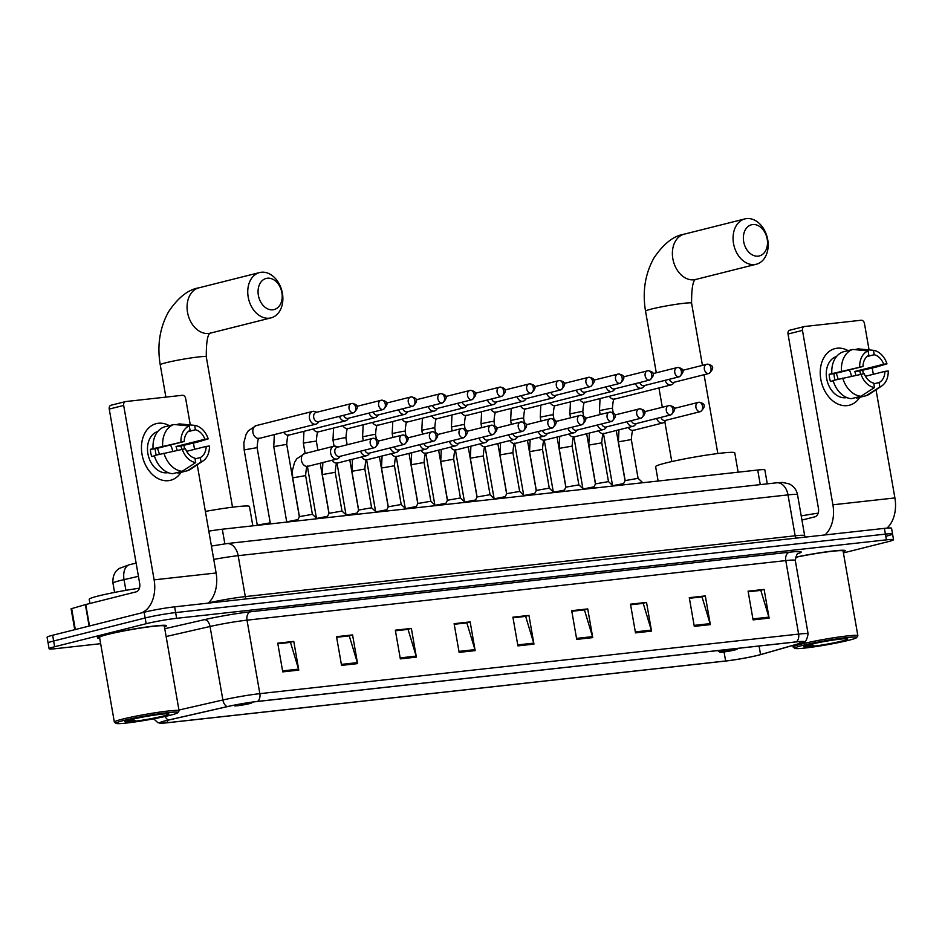 <?xml version="1.0" encoding="UTF-8"?>
<svg xmlns="http://www.w3.org/2000/svg" width="942" height="942" viewBox="0 0 942 942"><rect width="100%" height="100%" fill="white"/><g stroke="black" fill="none" stroke-linecap="round" stroke-linejoin="round"><path stroke-width="1.41" d="M208.818 531.17A21.913 1.495 -9.9 0 1 222.3 529.216L757.709 470.023A21.913 1.495 -9.9 0 1 764.845 469.893L767.283 483.847M886.999 535.974A21.913 1.495 170.1 0 0 892.545 533.973L891.544 528.238A21.913 1.495 170.1 0 0 884.408 528.368L174.623 606.836A21.913 1.495 170.1 0 0 144.15 612.241L52.646 635.249A21.913 1.495 170.1 0 0 47.1 637.251L48.101 642.986A21.913 1.495 170.1 0 1 53.647 640.996A21.913 1.495 170.1 0 0 48.101 642.986L49.102 648.732A21.913 1.495 170.1 0 0 56.237 648.602L100.664 643.68M892.545 533.973A21.913 1.495 170.1 0 0 885.409 534.114L175.636 612.583A21.913 1.495 170.1 0 0 145.15 617.987L53.647 640.996L145.15 617.987A21.913 1.495 170.1 0 1 175.636 612.583L885.409 534.114A21.913 1.495 170.1 0 1 892.545 533.973L893.546 539.719A21.913 1.495 170.1 0 0 886.41 539.848L176.637 618.317A21.913 1.495 170.1 0 0 146.151 623.722L54.648 646.742A21.913 1.495 170.1 0 0 49.102 648.732M843.231 551.871A35.054 2.379 170.1 0 0 845.245 550.681A35.054 2.379 170.1 0 0 795.484 557.181A35.054 2.379 170.1 0 1 845.245 550.681A35.054 2.379 170.1 0 1 843.231 551.871M164.45 626.913A35.054 2.379 170.1 0 0 166.463 625.723A35.054 2.379 170.1 0 0 144.126 627.36A35.054 2.379 170.1 0 0 106.281 634.578A35.054 2.379 170.1 0 0 97.403 637.769A35.054 2.379 170.1 0 0 99.711 638.217A35.054 2.379 170.1 0 1 97.403 637.769A35.054 2.379 170.1 0 1 106.281 634.578A35.054 2.379 170.1 0 1 144.126 627.36A35.054 2.379 170.1 0 1 166.463 625.723A35.054 2.379 170.1 0 1 164.45 626.913M758.145 655.232A23.373 1.59 -9.9 0 1 725.634 660.99L167.641 722.679A23.373 1.59 -9.9 0 1 160.034 722.82A23.373 1.59 -9.9 0 1 168.889 719.994L227.623 706.582A23.373 1.59 -9.9 0 1 257.201 701.519L795.966 641.949A23.373 1.59 -9.9 0 1 803.573 641.808A23.373 1.59 -9.9 0 1 800.076 643.292L760.559 654.584A23.373 1.59 -9.9 0 1 758.145 655.232M758.569 655.185A23.95 1.625 170.1 0 0 761.054 654.513L800.559 643.233A23.95 1.625 170.1 0 0 803.561 642.197A23.95 1.625 170.1 0 0 796.343 641.855L257.578 701.413A23.95 1.625 170.1 0 0 227.269 706.606L168.536 720.029A23.95 1.625 170.1 0 0 160.175 723.185A23.95 1.625 170.1 0 0 167.252 722.773L725.246 661.084A23.95 1.625 170.1 0 0 758.569 655.185M843.42 552.919L888 541.709A21.913 1.495 170.1 0 0 893.546 539.719M400.338 658.882L395.322 630.174L411.36 628.408L416.364 657.116L400.338 658.882M341.546 665.382L336.529 636.674L352.567 634.908L357.571 663.615L341.546 665.382M282.753 671.882L277.737 643.174L293.774 641.408L298.779 670.115L282.753 671.882M576.716 639.383L571.7 610.675L587.737 608.909L592.742 637.616L576.716 639.383M635.497 632.883L630.492 604.175L646.53 602.409L651.534 631.116L635.497 632.883M694.289 626.383L689.285 597.675L705.322 595.909L710.327 624.617L694.289 626.383M753.082 619.883L748.078 591.176L764.115 589.409L769.119 618.117L753.082 619.883M459.131 652.382L454.115 623.675L470.152 621.908L475.157 650.616L459.131 652.382M517.923 645.882L512.907 617.175L528.945 615.409L533.949 644.116L517.923 645.882M395.416 630.704L407.521 629.444M336.624 637.204L348.728 635.944M277.831 643.704L289.936 642.444M571.794 611.205L583.899 609.945M630.587 604.705L642.691 603.445M689.379 598.205L701.484 596.945M748.172 591.706L760.265 590.446M454.209 624.205L466.314 622.945M513.001 617.705L525.106 616.445M528.945 615.409L525.094 616.374M513.013 617.775L525.648 616.386L533.725 643.127A5.84 3.956 83.7 0 1 533.949 644.116M470.152 621.908L466.302 622.874M454.221 624.275L466.855 622.886L474.933 649.627A5.84 3.956 83.7 0 1 475.157 650.616M764.115 589.409L760.253 590.375M748.183 591.776L760.818 590.387L768.884 617.128A5.84 3.956 83.7 0 1 769.119 618.117M705.322 595.909L701.46 596.875M689.391 598.276L702.026 596.887L710.091 623.628A5.84 3.956 83.7 0 1 710.327 624.617M646.53 602.409L642.668 603.375M630.598 604.776L643.233 603.386L651.299 630.127A5.84 3.956 83.7 0 1 651.534 631.116M587.737 608.909L583.887 609.874M571.806 611.276L584.44 609.886L592.506 636.627A5.84 3.956 83.7 0 1 592.742 637.616M293.774 641.408L289.924 642.373M277.843 643.775L290.477 642.385L298.555 669.126A5.84 3.956 83.7 0 1 298.779 670.115M352.567 634.908L348.717 635.874M336.635 637.275L349.27 635.885L357.348 662.626A5.84 3.956 83.7 0 1 357.571 663.615M411.36 628.408L407.509 629.374M395.428 630.775L408.063 629.386L416.14 656.127A5.84 3.956 83.7 0 1 416.364 657.116M837.167 348.21A29.214 21.419 -104.1 0 1 848.083 350.624A29.214 21.419 -104.1 0 0 837.167 348.21A29.214 21.419 -104.1 0 0 820.8 379.285A29.214 21.419 -104.1 0 0 847.188 405.625A29.214 21.419 -104.1 0 1 821.083 380.721A29.214 21.419 -104.1 0 1 835.059 348.587A29.214 21.419 -104.1 0 1 837.167 348.21M862.542 370.206A29.214 21.419 -104.1 0 1 863.414 373.75A29.214 21.419 -104.1 0 0 862.542 370.206M859.822 397.3A29.214 21.419 -104.1 0 1 847.188 405.625A29.214 21.419 -104.1 0 0 849.307 405.248A29.214 21.419 -104.1 0 0 859.822 397.3M886.928 528.121A29.214 19.758 -96.3 0 0 894.9 497.941L876.025 389.764M824.957 534.938A29.214 19.758 -96.3 0 0 832.905 504.794L802.466 330.395L788.018 334.033L818.457 508.433A7.301 4.946 83.7 0 1 814.889 516.817L801.948 520.078M873.316 374.292L872.233 368.075M869.066 349.894L864.462 323.542A3.65 2.673 75.9 0 0 861.165 320.245L804.503 326.509A3.65 2.673 75.9 0 0 804.244 326.556A3.65 2.673 75.9 0 0 802.466 330.395M788.018 334.033A3.65 2.673 -104.1 0 1 789.796 330.195A3.65 2.673 -104.1 0 1 790.055 330.147M836.084 373.244A18.251 13.388 -104.1 0 1 838.097 379.237M867.029 356.535L874.211 354.734A14.601 10.703 -104.1 0 1 883.69 364.201L854.794 371.466A14.601 10.703 75.9 0 1 855.783 375.175M865.451 376.27L884.938 371.372A14.601 10.703 -104.1 0 1 879.063 382.534L873.846 383.841M849.248 369.935A14.601 10.703 -104.1 0 1 851.427 376.141M846.858 397.571A21.183 15.531 -104.1 0 1 845.81 397.736A21.183 15.531 -104.1 0 1 826.958 380.015A21.183 15.531 -104.1 0 1 836.531 356.512M835.024 380.015A14.601 10.703 75.9 0 1 834.094 373.75L862.99 366.485L829.172 374.292A21.183 15.531 -104.1 0 0 830.432 381.475L833.164 380.78M856.514 397.383L856.643 398.101L866.275 395.675L879.828 386.95L879.063 382.534M851.297 398.69A24.103 17.674 -104.1 0 1 833.081 380.497L864.238 373.656A14.601 10.703 -104.1 0 0 873.717 383.123L874.494 387.539L860.929 396.264L851.297 398.69M831.821 373.326A24.103 17.674 -104.1 0 1 843.125 351.872L852.757 349.447L868.1 350.907L868.865 355.322A14.601 10.703 -104.1 0 0 862.99 366.485M884.938 371.372L888.224 371.007A18.981 13.918 -104.1 0 1 881.842 385.89L869.513 394.097A24.103 17.674 -104.1 0 1 866.275 395.675M860.929 396.264A24.103 17.674 -104.1 0 1 842.713 378.072M841.453 370.901A24.103 17.674 -104.1 0 1 852.757 349.447M881.842 385.89A18.981 13.918 -104.1 0 1 879.828 386.95M874.494 387.539A18.981 13.918 -104.1 0 1 860.953 374.021M859.705 366.85A18.981 13.918 -104.1 0 1 868.1 350.907M860.505 374.127A21.183 15.531 -104.1 0 0 859.716 370.913L876.319 367.05L886.975 363.836L883.69 364.201M874.211 354.734L873.446 350.318L858.103 348.858L854.936 349.647M859.045 348.94L858.103 348.858A24.103 17.674 -104.1 0 1 858.138 348.858A24.103 17.674 -104.1 0 1 858.174 348.858L858.857 348.929M873.446 350.318A18.981 13.918 -104.1 0 1 886.975 363.836M859.716 370.913L854.794 371.466M834.094 373.75L829.172 374.292M802.772 645.364A31.404 2.131 170.1 0 0 794.918 648.355A31.404 2.131 170.1 0 0 815.819 646.601A31.404 2.131 170.1 0 0 848.73 640.289A31.404 2.131 170.1 0 0 856.631 637.581A31.404 2.131 170.1 0 0 837.65 638.758A31.404 2.131 170.1 0 0 802.772 645.364M856.631 637.581L857.821 635.909A32.864 2.237 170.1 0 0 857.868 635.744A32.864 2.237 170.1 0 0 836.932 637.287A32.864 2.237 170.1 0 0 801.442 644.057A32.864 2.237 170.1 0 0 793.129 647.048A32.864 2.237 170.1 0 0 793.223 647.178L794.918 648.355M842.101 641.019A22.349 1.519 170.1 0 0 847.694 638.9A22.349 1.519 170.1 0 0 832.822 640.136A22.349 1.519 170.1 0 0 809.39 644.634A22.349 1.519 170.1 0 0 803.773 646.565A22.349 1.519 170.1 0 0 817.279 645.717A22.349 1.519 170.1 0 0 842.101 641.019M804.786 645.918L813.77 645.305L809.72 644.552M818.186 513.154A36.514 2.485 170.1 0 0 801.218 515.91M857.868 635.744L843.09 551.058A32.864 2.237 170.1 0 0 795.437 557.358M813.77 645.305L807.058 645.258M752.682 224.561A16.061 11.775 75.9 0 0 743.674 241.658A16.061 11.775 75.9 0 0 758.192 256.142A16.061 11.775 75.9 0 0 767.188 239.056A16.061 11.775 75.9 0 0 752.682 224.561M754.624 264.537A23.373 17.133 -104.1 0 1 733.736 244.602A23.373 17.133 -104.1 0 1 744.922 218.909A23.373 17.133 -104.1 0 1 746.606 218.603A23.373 17.133 -104.1 0 1 767.494 238.526A23.373 17.133 -104.1 0 1 756.32 264.231A23.373 17.133 -104.1 0 1 754.624 264.537M722.09 651.358A8.761 0.601 170.1 0 0 719.9 652.194A8.761 0.601 170.1 0 0 725.74 651.711A8.761 0.601 170.1 0 0 734.925 649.945A8.761 0.601 170.1 0 0 737.127 649.191A8.761 0.601 170.1 0 0 731.828 649.521A8.761 0.601 170.1 0 0 722.09 651.358M738.128 472.189L734.76 452.831A40.165 2.732 170.1 0 0 709.161 454.715A40.165 2.732 170.1 0 0 665.794 462.993A40.165 2.732 170.1 0 0 655.62 466.643L658.128 481.032M267.375 278.22A16.061 11.775 75.9 0 0 258.367 295.305A16.061 11.775 75.9 0 0 272.886 309.8A16.061 11.775 75.9 0 0 281.894 292.703A16.061 11.775 75.9 0 0 267.375 278.22M269.318 318.184A23.373 17.133 -104.1 0 1 248.429 298.261A23.373 17.133 -104.1 0 1 259.615 272.556A23.373 17.133 -104.1 0 1 261.311 272.25A23.373 17.133 -104.1 0 1 282.2 292.185A23.373 17.133 -104.1 0 1 271.013 317.878A23.373 17.133 -104.1 0 1 269.318 318.184M236.795 705.016A8.761 0.601 170.1 0 0 234.605 705.852A8.761 0.601 170.1 0 0 240.434 705.358A8.761 0.601 170.1 0 0 249.618 703.592A8.761 0.601 170.1 0 0 251.82 702.838A8.761 0.601 170.1 0 0 246.521 703.168A8.761 0.601 170.1 0 0 236.795 705.016M252.833 525.836L249.453 506.49A40.165 2.732 170.1 0 0 205.368 511.424M623.604 483.599L612.83 485.672M665.134 380.344A6.57 4.816 75.9 0 0 670.739 384.96A6.57 4.816 75.9 0 0 671.21 384.866A6.57 4.816 75.9 0 0 673.141 383.665L674.46 382.169M669.326 379.285A4.745 3.485 75.9 0 0 673.318 382.44A4.745 3.485 75.9 0 0 673.66 382.37A4.745 3.485 75.9 0 0 673.989 382.264M594.002 486.873L583.228 488.945M635.52 383.618A6.57 4.816 75.9 0 0 641.125 388.234A6.57 4.816 75.9 0 0 641.608 388.139A6.57 4.816 75.9 0 0 643.527 386.938L644.846 385.443M639.724 382.558A4.745 3.485 75.9 0 0 643.704 385.714A4.745 3.485 75.9 0 0 644.045 385.643A4.745 3.485 75.9 0 0 644.375 385.537M564.388 490.146L553.613 492.219M605.918 386.891A6.57 4.816 75.9 0 0 611.523 391.507A6.57 4.816 75.9 0 0 611.994 391.413A6.57 4.816 75.9 0 0 613.925 390.212L615.232 388.716M610.11 385.831A4.745 3.485 75.9 0 0 614.09 388.987A4.745 3.485 75.9 0 0 614.431 388.916A4.745 3.485 75.9 0 0 614.773 388.81M534.773 493.42L523.999 495.492M576.304 390.165A6.57 4.816 75.9 0 0 581.909 394.78A6.57 4.816 75.9 0 0 582.38 394.686A6.57 4.816 75.9 0 0 584.311 393.485L585.63 391.99M580.508 389.105A4.745 3.485 75.9 0 0 584.487 392.261A4.745 3.485 75.9 0 0 584.829 392.19A4.745 3.485 75.9 0 0 585.159 392.084M505.171 496.693L494.397 498.765M546.69 393.438A6.57 4.816 75.9 0 0 552.295 398.054A6.57 4.816 75.9 0 0 552.777 397.96A6.57 4.816 75.9 0 0 554.697 396.759L556.015 395.263M550.893 392.378A4.745 3.485 75.9 0 0 554.873 395.534A4.745 3.485 75.9 0 0 555.215 395.463A4.745 3.485 75.9 0 0 555.544 395.357M475.557 499.966L464.783 502.039M517.087 396.712A6.57 4.816 75.9 0 0 522.692 401.327A6.57 4.816 75.9 0 0 523.163 401.233A6.57 4.816 75.9 0 0 525.094 400.032L526.413 398.537M521.279 395.652A4.745 3.485 75.9 0 0 525.259 398.807A4.745 3.485 75.9 0 0 525.612 398.737A4.745 3.485 75.9 0 0 525.942 398.631M445.943 503.24L435.169 505.312M487.473 399.985A6.57 4.816 75.9 0 0 493.078 404.601A6.57 4.816 75.9 0 0 493.549 404.507A6.57 4.816 75.9 0 0 495.48 403.306L496.799 401.81M491.677 398.925A4.745 3.485 75.9 0 0 495.657 402.081A4.745 3.485 75.9 0 0 495.998 402.01A4.745 3.485 75.9 0 0 496.328 401.904M416.34 506.513L405.566 508.586M457.859 403.258A6.57 4.816 75.9 0 0 463.464 407.874A6.57 4.816 75.9 0 0 463.947 407.78A6.57 4.816 75.9 0 0 465.866 406.579L467.185 405.084M462.063 402.199A4.745 3.485 75.9 0 0 466.043 405.354A4.745 3.485 75.9 0 0 466.384 405.284A4.745 3.485 75.9 0 0 466.714 405.178M386.726 509.787L375.952 511.859M428.257 406.532A6.57 4.816 75.9 0 0 433.862 411.148A6.57 4.816 75.9 0 0 434.333 411.053A6.57 4.816 75.9 0 0 436.264 409.852L437.583 408.357M432.449 405.472A4.745 3.485 75.9 0 0 436.429 408.628A4.745 3.485 75.9 0 0 436.782 408.557A4.745 3.485 75.9 0 0 437.112 408.451M357.112 513.06L346.338 515.133M398.643 409.805A6.57 4.816 75.9 0 0 404.248 414.421A6.57 4.816 75.9 0 0 404.719 414.327A6.57 4.816 75.9 0 0 406.65 413.126L407.968 411.63M402.846 408.746A4.745 3.485 75.9 0 0 406.826 411.901A4.745 3.485 75.9 0 0 407.168 411.831A4.745 3.485 75.9 0 0 407.497 411.725M327.51 516.334L316.736 518.406M369.04 413.079A6.57 4.816 75.9 0 0 374.633 417.695A6.57 4.816 75.9 0 0 375.116 417.6A6.57 4.816 75.9 0 0 377.047 416.399L378.354 414.904M373.232 412.019A4.745 3.485 75.9 0 0 377.212 415.175A4.745 3.485 75.9 0 0 377.554 415.104A4.745 3.485 75.9 0 0 377.895 414.998M297.896 519.607L286.886 521.844M339.426 416.352A6.57 4.816 75.9 0 0 345.031 420.968A6.57 4.816 75.9 0 0 345.502 420.874A6.57 4.816 75.9 0 0 347.433 419.673L348.752 418.177M343.618 415.292A4.745 3.485 75.9 0 0 347.61 418.448A4.745 3.485 75.9 0 0 347.951 418.378A4.745 3.485 75.9 0 0 348.281 418.272M257.107 447.638L270.224 522.845L257.284 525.118L244.155 449.899L257.107 447.638C257.661 440.338 258.414 437.241 259.356 438.371L315.9 424.147A6.57 4.816 75.9 0 0 317.819 422.946L319.138 421.451M316.818 412.243L314.958 411.56A6.57 4.816 75.9 0 0 313.168 411.324A6.57 4.816 75.9 0 0 312.685 411.407A6.57 4.816 75.9 0 0 309.482 418.307A6.57 4.816 75.9 0 0 315.417 424.241A6.57 4.816 75.9 0 0 315.9 424.147M316.371 412.384A4.745 3.485 75.9 0 0 316.017 412.455A4.745 3.485 75.9 0 0 313.71 417.436A4.745 3.485 75.9 0 0 317.996 421.722A4.745 3.485 75.9 0 0 318.337 421.651A4.745 3.485 75.9 0 0 318.667 421.545M638.099 478.336L625.147 480.597L618.388 441.833L631.328 439.584C631.894 432.272 632.635 429.187 633.589 430.306L662.768 422.97A6.57 4.816 75.9 0 0 664.699 421.757L666.018 420.273M656.692 418.436A6.57 4.816 75.9 0 0 662.768 422.97M660.895 417.388A4.745 3.485 75.9 0 0 664.875 420.532A4.745 3.485 75.9 0 0 665.217 420.473A4.745 3.485 75.9 0 0 665.547 420.368M593.319 488.203L595.544 483.847L588.774 445.107L601.726 442.858L608.485 481.597L595.532 483.87M627.078 421.71A6.57 4.816 75.9 0 0 633.165 426.243A6.57 4.816 75.9 0 0 635.085 425.03L636.403 423.547M631.281 420.662A4.745 3.485 75.9 0 0 635.261 423.806A4.745 3.485 75.9 0 0 635.603 423.747A4.745 3.485 75.9 0 0 635.932 423.641M572.112 446.131L578.871 484.871L565.93 487.144L559.159 448.38L572.112 446.131C572.665 438.819 573.419 435.734 574.373 436.853L603.551 429.517A6.57 4.816 75.9 0 0 605.482 428.304L606.801 426.82M597.475 424.983A6.57 4.816 75.9 0 0 603.551 429.517M601.667 423.935A4.745 3.485 75.9 0 0 605.647 427.079A4.745 3.485 75.9 0 0 606 427.02A4.745 3.485 75.9 0 0 606.33 426.914M542.498 449.405L549.268 488.144L536.316 490.417L529.557 451.654L542.498 449.405C543.063 442.092 543.817 439.007 544.759 440.126L573.937 432.79A6.57 4.816 75.9 0 0 575.868 431.577L577.187 430.094M567.861 428.257A6.57 4.816 75.9 0 0 573.937 432.79M572.065 427.209A4.745 3.485 75.9 0 0 576.045 430.353A4.745 3.485 75.9 0 0 576.386 430.294A4.745 3.485 75.9 0 0 576.716 430.188M506.702 493.679L499.943 454.927L512.895 452.678L519.654 491.418L506.714 493.667L504.488 498.024M538.247 431.53A6.57 4.816 75.9 0 0 544.335 436.064A6.57 4.816 75.9 0 0 546.266 434.851L547.573 433.367M542.451 430.482A4.745 3.485 75.9 0 0 546.431 433.626A4.745 3.485 75.9 0 0 546.772 433.567A4.745 3.485 75.9 0 0 547.102 433.461M490.052 494.703L477.099 496.964L470.329 458.201L483.281 455.952C483.835 448.639 484.588 445.554 485.542 446.673L514.721 439.337A6.57 4.816 75.9 0 0 516.652 438.124L517.97 436.641M508.645 434.804A6.57 4.816 75.9 0 0 514.721 439.337M512.837 433.756A4.745 3.485 75.9 0 0 516.817 436.9A4.745 3.485 75.9 0 0 517.17 436.841A4.745 3.485 75.9 0 0 517.499 436.735M445.272 504.571L447.497 500.214L440.726 461.474L453.667 459.225L460.438 497.965L447.485 500.237M479.031 438.077A6.57 4.816 75.9 0 0 485.106 442.61A6.57 4.816 75.9 0 0 487.038 441.398L488.356 439.914M483.234 437.029A4.745 3.485 75.9 0 0 487.214 440.173A4.745 3.485 75.9 0 0 487.556 440.114A4.745 3.485 75.9 0 0 487.885 440.008M424.065 462.498L430.824 501.238L417.883 503.511L411.112 464.747L424.065 462.498C424.618 455.186 425.372 452.101 426.314 453.22L455.504 445.884A6.57 4.816 75.9 0 0 457.435 444.671L458.742 443.187M449.428 441.351A6.57 4.816 75.9 0 0 455.504 445.884M453.62 440.303A4.745 3.485 75.9 0 0 457.6 443.447A4.745 3.485 75.9 0 0 457.942 443.388A4.745 3.485 75.9 0 0 458.283 443.282M394.451 465.772L401.21 504.512L388.269 506.784L381.51 468.021L394.451 465.772C395.016 458.46 395.758 455.375 396.712 456.493L425.89 449.157A6.57 4.816 75.9 0 0 427.821 447.945L429.14 446.461M419.814 444.624A6.57 4.816 75.9 0 0 425.89 449.157M424.006 443.576A4.745 3.485 75.9 0 0 427.998 446.72A4.745 3.485 75.9 0 0 428.339 446.661A4.745 3.485 75.9 0 0 428.669 446.555M364.848 469.045L371.607 507.785L358.655 510.058L351.896 471.294L364.848 469.045C365.402 461.733 366.155 458.648 367.097 459.767L396.288 452.431A6.57 4.816 75.9 0 0 398.207 451.218L399.526 449.734M390.2 447.897A6.57 4.816 75.9 0 0 396.288 452.431M394.404 446.849A4.745 3.485 75.9 0 0 398.384 449.993A4.745 3.485 75.9 0 0 398.725 449.935A4.745 3.485 75.9 0 0 399.055 449.829M341.993 511.07L329.052 513.331L322.282 474.568L335.234 472.319C335.788 465.007 336.541 461.921 337.483 463.04L366.673 455.704A6.57 4.816 75.9 0 0 368.605 454.491L369.912 453.008M360.598 451.171A6.57 4.816 75.9 0 0 366.673 455.704M364.79 450.123A4.745 3.485 75.9 0 0 368.769 453.267A4.745 3.485 75.9 0 0 369.111 453.208A4.745 3.485 75.9 0 0 369.452 453.102M297.213 520.938L299.438 516.581L292.679 477.853L305.62 475.592L312.391 514.332L299.438 516.605M337.99 447.073L336.129 446.378A6.57 4.816 75.9 0 0 333.857 446.225A6.57 4.816 75.9 0 0 330.654 453.137A6.57 4.816 75.9 0 0 337.059 458.978A6.57 4.816 75.9 0 0 338.99 457.765L340.309 456.281M337.53 447.214A4.745 3.485 75.9 0 0 337.189 447.273A4.745 3.485 75.9 0 0 334.869 452.254A4.745 3.485 75.9 0 0 339.167 456.54A4.745 3.485 75.9 0 0 339.509 456.481A4.745 3.485 75.9 0 0 339.838 456.375M158.386 423.252A29.214 21.419 -104.1 0 1 169.301 425.666A29.214 21.419 -104.1 0 0 158.386 423.252A29.214 21.419 -104.1 0 0 142.018 454.327A29.214 21.419 -104.1 0 0 168.406 480.667A29.214 21.419 -104.1 0 1 142.301 455.763A29.214 21.419 -104.1 0 1 156.278 423.641A29.214 21.419 -104.1 0 1 158.386 423.252M183.761 445.248A29.214 21.419 -104.1 0 1 184.632 448.792A29.214 21.419 -104.1 0 0 183.761 445.248M181.041 472.342A29.214 21.419 -104.1 0 1 168.406 480.667A29.214 21.419 -104.1 0 0 170.526 480.29L170.526 480.29A29.214 21.419 -104.1 0 0 181.041 472.342M208.182 603.127A29.214 19.758 -96.3 0 0 216.118 572.983L197.243 464.806M141.218 612.983A29.214 19.758 -96.3 0 0 154.123 579.848L123.685 405.437L109.237 409.075L139.675 583.475A7.301 4.946 83.7 0 1 136.107 591.859L85.757 604.529L89.502 625.983M194.535 449.334L193.451 443.117M190.284 424.936L185.68 398.584A3.65 2.673 75.9 0 0 182.383 395.287L125.722 401.551A3.65 2.673 75.9 0 0 125.463 401.598A3.65 2.673 75.9 0 0 123.685 405.437M109.237 409.075A3.65 2.673 -104.1 0 1 111.015 405.237A3.65 2.673 -104.1 0 1 111.274 405.19M74.748 629.692L71.097 608.779L85.757 604.529M157.302 448.286A18.251 13.388 -104.1 0 1 159.316 454.279M188.247 431.577L195.43 429.776A14.601 10.703 -104.1 0 1 204.909 439.243L176.013 446.508A14.601 10.703 75.9 0 1 177.002 450.217M186.669 451.312L206.157 446.414A14.601 10.703 -104.1 0 1 200.281 457.577L195.065 458.884M170.467 444.977A14.601 10.703 -104.1 0 1 172.645 451.183M168.076 472.613A21.183 15.531 -104.1 0 1 167.028 472.778A21.183 15.531 -104.1 0 1 148.177 455.057A21.183 15.531 -104.1 0 1 157.75 431.554M156.242 455.057A14.601 10.703 75.9 0 1 155.312 448.792L184.208 441.527L150.39 449.334A21.183 15.531 -104.1 0 0 151.65 456.517L154.382 455.822M177.732 472.425L177.861 473.143L187.493 470.717L201.046 461.992L200.281 457.577M172.516 473.732A24.103 17.674 -104.1 0 1 154.3 455.539L185.456 448.698A14.601 10.703 -104.1 0 0 194.935 458.165L195.7 462.581L182.147 471.306L172.516 473.732M153.04 448.368A24.103 17.674 -104.1 0 1 164.344 426.914L173.976 424.489L189.318 425.949L190.084 430.364A14.601 10.703 -104.1 0 0 184.208 441.527M206.157 446.414L209.442 446.049A18.981 13.918 -104.1 0 1 203.06 460.932L190.731 469.14A24.103 17.674 -104.1 0 1 187.493 470.717M182.147 471.306A24.103 17.674 -104.1 0 1 163.932 453.126M162.672 445.943A24.103 17.674 -104.1 0 1 173.976 424.489M203.06 460.932A18.981 13.918 -104.1 0 1 201.046 461.992M195.7 462.581A18.981 13.918 -104.1 0 1 182.171 449.063M180.923 441.892A18.981 13.918 -104.1 0 1 189.318 425.949M181.724 449.169A21.183 15.531 -104.1 0 0 180.923 445.955L197.537 442.092L208.194 438.878L204.909 439.243M195.43 429.776L194.653 425.36L179.321 423.9A24.103 17.674 -104.1 0 1 179.357 423.9L176.154 424.689M180.263 423.982L179.321 423.9A24.103 17.674 -104.1 0 1 179.392 423.9M194.653 425.36A18.981 13.918 -104.1 0 1 208.194 438.878M180.923 445.955L176.013 446.508M155.312 448.792L150.39 449.334M123.979 720.406A31.404 2.131 170.1 0 0 116.125 723.397A31.404 2.131 170.1 0 0 137.037 721.643A31.404 2.131 170.1 0 0 169.949 715.331A31.404 2.131 170.1 0 0 177.85 712.623A31.404 2.131 170.1 0 0 158.868 713.801A31.404 2.131 170.1 0 0 123.979 720.406M177.85 712.623L179.039 710.951A32.864 2.237 170.1 0 0 179.086 710.786A32.864 2.237 170.1 0 0 158.138 712.329A32.864 2.237 170.1 0 0 122.66 719.099A32.864 2.237 170.1 0 0 114.347 722.09A32.864 2.237 170.1 0 0 114.441 722.22L116.125 723.397M179.086 710.786L164.308 626.1A32.864 2.237 170.1 0 0 143.361 627.643A32.864 2.237 170.1 0 0 107.883 634.402A32.864 2.237 170.1 0 0 99.558 637.393L114.347 722.09M139.404 588.197A36.514 2.485 170.1 0 0 98.451 595.945A36.514 2.485 170.1 0 0 89.207 599.265L89.937 603.469M163.319 716.061A22.349 1.519 170.1 0 0 168.912 713.942A22.349 1.519 170.1 0 0 154.041 715.178A22.349 1.519 170.1 0 0 130.608 719.676A22.349 1.519 170.1 0 0 124.992 721.607A22.349 1.519 170.1 0 0 138.498 720.76A22.349 1.519 170.1 0 0 163.319 716.061M126.004 720.96L134.989 720.347L130.938 719.594M134.989 720.347L128.277 720.3M760.265 484.624L757.709 470.023M224.855 543.828L222.3 529.216M138.427 576.339L124.038 579.636A29.214 1.99 170.1 0 0 120.364 580.508A29.214 1.99 170.1 0 0 112.969 583.169L114.583 592.424M125.898 590.34L124.038 579.636A14.601 8.831 -102.9 0 1 129.631 564.647L136.131 563.163M884.408 528.368L886.41 539.848M52.646 635.249L54.648 646.742M144.15 612.241L146.151 623.722M174.623 606.836L176.637 618.317M211.42 546.054L226.928 543.581L776.773 482.799L782.625 482.445L789.172 483.882C793.729 486.119 796.508 489.734 797.521 494.715A29.214 1.99 170.1 0 0 788.007 494.891L795.142 535.798A29.214 1.99 -9.9 0 1 804.656 535.621L805.304 537.117M776.773 482.799A14.601 9.879 83.7 0 1 788.007 494.891L238.161 555.674L245.309 596.592L795.142 535.798A3.65 2.473 -96.3 0 0 796.249 538.117M226.928 543.581A14.601 9.879 83.7 0 1 238.161 555.674A29.214 1.99 170.1 0 0 213.752 559.43M208.441 602.892A29.214 1.99 -9.9 0 1 245.309 596.592A3.65 2.473 -96.3 0 0 246.404 598.9M725.634 660.99L724.057 651.946M257.578 701.413A7.301 4.946 -96.3 0 0 259.851 693.653L798.616 634.096A7.301 4.946 83.7 0 1 796.343 641.855M227.269 706.606A7.301 4.416 -102.9 0 1 222.877 699.988A29.214 1.99 -9.9 0 1 259.851 693.653L247.016 620.166A29.214 1.99 170.1 0 0 210.042 626.489L166.133 636.521M789.349 552.212A7.301 4.946 83.7 0 0 785.781 560.596L798.616 634.096A29.214 1.99 -9.9 0 1 808.13 633.919L795.295 560.419A29.214 1.99 170.1 0 0 785.781 560.596L247.016 620.166A7.301 4.946 83.7 0 1 250.584 611.77L789.349 552.212A36.514 2.485 -9.9 0 1 797.921 553.649M178.956 710.021L222.877 699.988L210.042 626.489A7.301 4.416 77.1 0 0 204.367 619.683A36.514 2.485 -9.9 0 1 250.584 611.77M168.536 720.029A7.301 4.416 -102.9 0 1 165.121 716.473M164.768 628.738L204.367 619.683M167.641 722.679L167.24 720.383M760.559 654.584L759.075 646.035M800.076 643.292L799.782 641.596M517.747 644.893L533.725 643.127M576.539 638.393L592.506 636.627M635.332 631.894L651.299 630.127M694.124 625.394L710.091 623.628M752.917 618.894L768.884 617.128M458.954 651.393L474.933 649.627M400.162 657.893L416.14 656.127M341.369 664.393L357.348 662.626M282.576 670.892L298.555 669.126M832.905 504.794L894.9 497.941M656.291 372.785L645.541 311.178C642.303 291.69 645.082 273.992 653.901 258.049C663.498 243.79 673.612 235.818 684.233 234.158A23.373 17.133 75.9 0 0 673.059 259.862A23.373 17.133 75.9 0 0 693.948 279.798A23.373 17.133 75.9 0 0 695.632 279.491L756.32 264.231M645.541 311.178A23.373 1.59 -9.9 0 1 651.452 309.047A23.373 1.59 -9.9 0 1 683.974 303.277A23.373 1.59 -9.9 0 1 691.581 303.136C691.546 287.522 693.065 279.574 696.138 279.303M165.874 397.112L160.234 364.825C156.996 345.349 159.787 327.639 168.594 311.708C178.203 297.436 188.306 289.477 198.939 287.816A23.373 17.133 75.9 0 0 187.752 313.521A23.373 17.133 75.9 0 0 208.641 333.444A23.373 17.133 75.9 0 0 210.337 333.138L271.013 317.878M160.234 364.825A23.373 1.59 -9.9 0 1 166.157 362.694A23.373 1.59 -9.9 0 1 198.668 356.936A23.373 1.59 -9.9 0 1 206.274 356.794C206.239 341.169 207.758 333.233 210.831 332.95M708.667 373.55A4.745 3.485 75.9 0 0 709.008 373.479C714.425 368.381 713.871 365.272 707.324 364.165A4.745 3.215 -96.3 0 0 707.03 364.213A4.745 3.485 75.9 0 0 706.688 364.283A4.745 3.485 75.9 0 0 704.416 369.5A4.745 3.485 75.9 0 0 708.667 373.55A4.745 3.215 83.7 0 0 710.974 368.098A4.745 3.215 -96.3 0 0 707.324 364.165L682.62 370.336M613.207 412.843L612.418 408.357L610.569 408.369L599.477 410.618L600.148 414.527M609.368 396.252A6.57 4.816 75.9 0 0 614.196 399.173A6.57 4.816 75.9 0 0 614.502 399.125A6.57 4.816 75.9 0 0 614.679 399.09L671.21 384.866M679.052 376.824A4.745 3.485 75.9 0 0 679.394 376.753C684.822 371.654 684.257 368.546 677.71 367.439A4.745 3.215 -96.3 0 0 677.428 367.486A4.745 3.485 75.9 0 0 677.074 367.557A4.745 3.485 75.9 0 0 674.813 372.773A4.745 3.485 75.9 0 0 679.052 376.824A4.745 3.215 83.7 0 0 681.372 371.372A4.745 3.215 -96.3 0 0 677.71 367.439L653.006 373.609M583.593 416.117L582.815 411.63L580.967 411.642L569.863 413.891L570.546 417.801M579.766 399.526A6.57 4.816 75.9 0 0 584.593 402.446A6.57 4.816 75.9 0 0 584.888 402.399A6.57 4.816 75.9 0 0 585.064 402.364L641.608 388.139M649.438 380.097A4.745 3.485 75.9 0 0 649.78 380.026C655.208 374.928 654.655 371.819 648.108 370.712A4.745 3.215 -96.3 0 0 647.813 370.759A4.745 3.485 75.9 0 0 647.472 370.83A4.745 3.485 75.9 0 0 645.199 376.046A4.745 3.485 75.9 0 0 649.438 380.097A4.745 3.215 83.7 0 0 651.758 374.645A4.745 3.215 -96.3 0 0 648.108 370.712L623.404 376.882M553.978 419.39L553.201 414.904L551.353 414.916L540.249 417.165L540.932 421.074M550.152 402.799A6.57 4.816 75.9 0 0 554.979 405.719A6.57 4.816 75.9 0 0 555.274 405.672A6.57 4.816 75.9 0 0 555.45 405.637L611.994 391.413M619.836 383.37A4.745 3.485 75.9 0 0 620.177 383.3C625.606 378.201 625.041 375.093 618.494 373.986A4.745 3.215 -96.3 0 0 618.199 374.033A4.745 3.485 75.9 0 0 617.858 374.104A4.745 3.485 75.9 0 0 615.585 379.32A4.745 3.485 75.9 0 0 619.836 383.37A4.745 3.215 83.7 0 0 622.144 377.919A4.745 3.215 -96.3 0 0 618.494 373.986L593.79 380.156M524.376 422.664L523.587 418.177L521.738 418.189L510.646 420.438L511.318 424.347M520.549 406.073A6.57 4.816 75.9 0 0 525.365 408.993A6.57 4.816 75.9 0 0 525.671 408.946A6.57 4.816 75.9 0 0 525.848 408.91L582.38 394.686M590.222 386.644A4.745 3.485 75.9 0 0 590.563 386.573C595.992 381.475 595.426 378.366 588.891 377.259A4.745 3.215 -96.3 0 0 588.597 377.306A4.745 3.485 75.9 0 0 588.255 377.377A4.745 3.485 75.9 0 0 585.983 382.593A4.745 3.485 75.9 0 0 590.222 386.644A4.745 3.215 83.7 0 0 592.542 381.192A4.745 3.215 -96.3 0 0 588.891 377.259L564.176 383.429M494.762 425.937L493.985 421.451L492.136 421.463L481.032 423.712L481.715 427.621M490.935 409.346A6.57 4.816 75.9 0 0 495.763 412.266A6.57 4.816 75.9 0 0 496.057 412.219A6.57 4.816 75.9 0 0 496.234 412.184L552.777 397.96M560.608 389.917A4.745 3.485 75.9 0 0 560.961 389.847C566.377 384.748 565.824 381.64 559.277 380.533A4.745 3.215 -96.3 0 0 558.983 380.58A4.745 3.485 75.9 0 0 558.641 380.65A4.745 3.485 75.9 0 0 556.369 385.867A4.745 3.485 75.9 0 0 560.608 389.917A4.745 3.215 83.7 0 0 562.927 384.466A4.745 3.215 -96.3 0 0 559.277 380.533L534.573 386.703M465.148 429.211L464.371 424.724L462.522 424.736L451.418 426.985L452.101 430.894M461.321 412.62A6.57 4.816 75.9 0 0 466.149 415.54A6.57 4.816 75.9 0 0 466.455 415.493A6.57 4.816 75.9 0 0 466.631 415.457L523.163 401.233M531.005 393.191A4.745 3.485 75.9 0 0 531.347 393.12C536.775 388.022 536.21 384.913 529.663 383.806A4.745 3.215 -96.3 0 0 529.369 383.853A4.745 3.485 75.9 0 0 529.027 383.924A4.745 3.485 75.9 0 0 526.755 389.14A4.745 3.485 75.9 0 0 531.005 393.191A4.745 3.215 83.7 0 0 533.313 387.739A4.745 3.215 -96.3 0 0 529.663 383.806L504.959 389.976M435.545 432.484L434.757 427.998L432.92 428.009L421.816 430.258L422.499 434.168M431.719 415.893A6.57 4.816 75.9 0 0 436.535 418.813A6.57 4.816 75.9 0 0 436.841 418.766A6.57 4.816 75.9 0 0 437.017 418.731L493.549 404.507M501.391 396.464A4.745 3.485 75.9 0 0 501.733 396.394C507.161 391.295 506.596 388.186 500.061 387.08A4.745 3.215 -96.3 0 0 499.766 387.127A4.745 3.485 75.9 0 0 499.425 387.197A4.745 3.485 75.9 0 0 497.152 392.414A4.745 3.485 75.9 0 0 501.391 396.464A4.745 3.215 83.7 0 0 503.711 391.012A4.745 3.215 -96.3 0 0 500.061 387.08L475.345 393.25M405.931 435.757L405.154 431.271L403.306 431.283L392.202 433.532L392.885 437.441M402.104 419.166A6.57 4.816 75.9 0 0 406.932 422.087A6.57 4.816 75.9 0 0 407.227 422.04A6.57 4.816 75.9 0 0 407.403 422.004L463.947 407.78M471.777 399.738A4.745 3.485 75.9 0 0 472.13 399.667C477.547 394.568 476.993 391.46 470.447 390.353A4.745 3.215 -96.3 0 0 470.152 390.4A4.745 3.485 75.9 0 0 469.811 390.471A4.745 3.485 75.9 0 0 467.538 395.687A4.745 3.485 75.9 0 0 471.777 399.738A4.745 3.215 83.7 0 0 474.097 394.286A4.745 3.215 -96.3 0 0 470.447 390.353L445.743 396.523M376.329 439.031L375.54 434.545L373.691 434.556L362.588 436.805L363.271 440.715M372.49 422.44A6.57 4.816 75.9 0 0 377.318 425.36A6.57 4.816 75.9 0 0 377.624 425.313A6.57 4.816 75.9 0 0 377.801 425.278L434.333 411.053M442.175 403.011A4.745 3.485 75.9 0 0 442.516 402.94C447.945 397.842 447.379 394.733 440.832 393.626A4.745 3.215 -96.3 0 0 440.538 393.674A4.745 3.485 75.9 0 0 440.197 393.744A4.745 3.485 75.9 0 0 437.924 398.961A4.745 3.485 75.9 0 0 442.175 403.011A4.745 3.215 83.7 0 0 444.483 397.559A4.745 3.215 -96.3 0 0 440.832 393.626L416.128 399.797M347.139 444.765L345.926 437.818L344.089 437.83L332.985 440.079L334.045 446.19M342.888 425.713A6.57 4.816 75.9 0 0 347.716 428.634A6.57 4.816 75.9 0 0 348.01 428.586A6.57 4.816 75.9 0 0 348.187 428.551L404.719 414.327M412.561 406.285A4.745 3.485 75.9 0 0 412.902 406.214C418.33 401.115 417.765 398.007 411.23 396.9A4.745 3.215 -96.3 0 0 410.936 396.947A4.745 3.485 75.9 0 0 410.594 397.018A4.745 3.485 75.9 0 0 408.322 402.234A4.745 3.485 75.9 0 0 412.561 406.285A4.745 3.215 83.7 0 0 414.88 400.833A4.745 3.215 -96.3 0 0 411.23 396.9L386.526 403.07M317.913 450.241L316.324 441.091L305.031 442.752L303.371 443.352L305.137 453.455M313.274 428.987A6.57 4.816 75.9 0 0 318.102 431.907A6.57 4.816 75.9 0 0 318.396 431.86A6.57 4.816 75.9 0 0 318.573 431.825L375.116 417.6M382.958 409.558A4.745 3.485 75.9 0 0 383.3 409.487C388.716 404.389 388.163 401.28 381.616 400.173A4.745 3.215 -96.3 0 0 381.322 400.22A4.745 3.485 75.9 0 0 380.98 400.291A4.745 3.485 75.9 0 0 378.708 405.507A4.745 3.485 75.9 0 0 382.958 409.558A4.745 3.215 83.7 0 0 385.266 404.106A4.745 3.215 -96.3 0 0 381.616 400.173L356.912 406.343M299.344 516.769L286.709 444.365L273.757 446.626L286.757 522.092M283.66 432.26A6.57 4.816 75.9 0 0 288.488 435.18A6.57 4.816 75.9 0 0 288.794 435.133A6.57 4.816 75.9 0 0 288.97 435.098L345.502 420.874M353.344 412.832A4.745 3.485 75.9 0 0 353.686 412.761C359.114 407.662 358.549 404.554 352.002 403.447A4.745 3.215 -96.3 0 0 351.719 403.494A4.745 3.485 75.9 0 0 351.366 403.565A4.745 3.485 75.9 0 0 349.105 408.781A4.745 3.485 75.9 0 0 353.344 412.832A4.745 3.215 83.7 0 0 355.664 407.38A4.745 3.215 -96.3 0 0 352.002 403.447L316.017 412.455M256.33 425.584A6.57 4.816 75.9 0 0 256.153 425.619A6.57 4.816 75.9 0 0 253.009 432.849A6.57 4.816 75.9 0 0 258.885 438.454A6.57 4.816 75.9 0 0 259.18 438.407A6.57 4.816 75.9 0 0 259.356 438.371M700.224 411.642A4.745 3.485 75.9 0 0 700.565 411.583C705.994 406.473 705.428 403.376 698.882 402.258A4.745 3.215 -96.3 0 0 698.587 402.316A4.745 3.485 75.9 0 0 698.246 402.375A4.745 3.485 75.9 0 0 695.973 407.592A4.745 3.485 75.9 0 0 700.224 411.642A4.745 3.215 83.7 0 0 702.532 406.19A4.745 3.215 -96.3 0 0 698.882 402.258L674.178 408.428M628.29 427.468A6.57 4.816 75.9 0 0 633.413 430.341A6.57 4.816 75.9 0 0 633.589 430.306M670.61 414.916A4.745 3.485 75.9 0 0 670.951 414.857C676.38 409.746 675.814 406.65 669.279 405.531A4.745 3.215 -96.3 0 0 668.985 405.59A4.745 3.485 75.9 0 0 668.643 405.649A4.745 3.485 75.9 0 0 666.371 410.865A4.745 3.485 75.9 0 0 670.61 414.916A4.745 3.215 83.7 0 0 672.929 409.464A4.745 3.215 -96.3 0 0 669.279 405.531L644.563 411.701M598.676 430.741A6.57 4.816 75.9 0 0 603.798 433.614A6.57 4.816 75.9 0 0 603.975 433.579L633.165 426.243M640.996 418.189A4.745 3.485 75.9 0 0 641.349 418.13C646.765 413.02 646.212 409.923 639.665 408.804A4.745 3.215 -96.3 0 0 639.371 408.863A4.745 3.485 75.9 0 0 639.029 408.922A4.745 3.485 75.9 0 0 636.757 414.139A4.745 3.485 75.9 0 0 640.996 418.189A4.745 3.215 83.7 0 0 643.315 412.737A4.745 3.215 -96.3 0 0 639.665 408.804L614.961 414.975M569.062 434.015A6.57 4.816 75.9 0 0 574.196 436.888A6.57 4.816 75.9 0 0 574.373 436.853M611.393 421.463A4.745 3.485 75.9 0 0 611.735 421.404C617.163 416.293 616.598 413.197 610.051 412.078A4.745 3.215 -96.3 0 0 609.757 412.137A4.745 3.485 75.9 0 0 609.415 412.196A4.745 3.485 75.9 0 0 607.143 417.412A4.745 3.485 75.9 0 0 611.393 421.463A4.745 3.215 83.7 0 0 613.701 416.011A4.745 3.215 -96.3 0 0 610.051 412.078L585.347 418.248M539.46 437.288A6.57 4.816 75.9 0 0 544.582 440.161A6.57 4.816 75.9 0 0 544.759 440.126M581.779 424.736A4.745 3.485 75.9 0 0 582.121 424.677C587.549 419.567 586.984 416.47 580.449 415.351A4.745 3.215 -96.3 0 0 580.154 415.41A4.745 3.485 75.9 0 0 579.813 415.469A4.745 3.485 75.9 0 0 577.54 420.685A4.745 3.485 75.9 0 0 581.779 424.736A4.745 3.215 83.7 0 0 584.099 419.284A4.745 3.215 -96.3 0 0 580.449 415.351L555.733 421.521M509.846 440.562A6.57 4.816 75.9 0 0 514.968 443.435A6.57 4.816 75.9 0 0 515.144 443.399L544.335 436.064M552.165 428.009A4.745 3.485 75.9 0 0 552.518 427.951C557.935 422.84 557.381 419.743 550.835 418.625A4.745 3.215 -96.3 0 0 550.54 418.684A4.745 3.485 75.9 0 0 550.199 418.743A4.745 3.485 75.9 0 0 547.926 423.959A4.745 3.485 75.9 0 0 552.165 428.009A4.745 3.215 83.7 0 0 554.485 422.558A4.745 3.215 -96.3 0 0 550.835 418.625L526.131 424.795M480.232 443.835A6.57 4.816 75.9 0 0 485.365 446.708A6.57 4.816 75.9 0 0 485.542 446.673M522.563 431.283A4.745 3.485 75.9 0 0 522.904 431.224C528.332 426.114 527.767 423.017 521.22 421.898A4.745 3.215 -96.3 0 0 520.926 421.957A4.745 3.485 75.9 0 0 520.585 422.016A4.745 3.485 75.9 0 0 518.312 427.232A4.745 3.485 75.9 0 0 522.563 431.283A4.745 3.215 83.7 0 0 524.871 425.831A4.745 3.215 -96.3 0 0 521.22 421.898L496.516 428.068M450.629 447.109A6.57 4.816 75.9 0 0 455.751 449.982A6.57 4.816 75.9 0 0 455.928 449.946L485.106 442.61M492.949 434.556A4.745 3.485 75.9 0 0 493.29 434.498C498.718 429.387 498.165 426.29 491.618 425.172A4.745 3.215 -96.3 0 0 491.324 425.231A4.745 3.485 75.9 0 0 490.982 425.289A4.745 3.485 75.9 0 0 488.71 430.506A4.745 3.485 75.9 0 0 492.949 434.556A4.745 3.215 83.7 0 0 495.268 429.105A4.745 3.215 -96.3 0 0 491.618 425.172L466.914 431.342M421.015 450.382A6.57 4.816 75.9 0 0 426.137 453.255A6.57 4.816 75.9 0 0 426.314 453.22M463.346 437.83A4.745 3.485 75.9 0 0 463.688 437.771C469.104 432.661 468.551 429.564 462.004 428.445A4.745 3.215 -96.3 0 0 461.71 428.504A4.745 3.485 75.9 0 0 461.368 428.563A4.745 3.485 75.9 0 0 459.095 433.779A4.745 3.485 75.9 0 0 463.346 437.83A4.745 3.215 83.7 0 0 465.654 432.378A4.745 3.215 -96.3 0 0 462.004 428.445L437.3 434.615M391.401 453.655A6.57 4.816 75.9 0 0 396.535 456.529A6.57 4.816 75.9 0 0 396.712 456.493M433.732 441.103A4.745 3.485 75.9 0 0 434.074 441.044C439.502 435.934 438.937 432.837 432.39 431.719A4.745 3.215 -96.3 0 0 432.107 431.777A4.745 3.485 75.9 0 0 431.754 431.836A4.745 3.485 75.9 0 0 429.493 437.053A4.745 3.485 75.9 0 0 433.732 441.103A4.745 3.215 83.7 0 0 436.052 435.651A4.745 3.215 -96.3 0 0 432.39 431.719L407.686 437.889M361.799 456.929A6.57 4.816 75.9 0 0 366.921 459.802A6.57 4.816 75.9 0 0 367.097 459.767M404.118 444.377A4.745 3.485 75.9 0 0 404.459 444.318C409.888 439.207 409.334 436.111 402.787 434.992A4.745 3.215 -96.3 0 0 402.493 435.051A4.745 3.485 75.9 0 0 402.152 435.11A4.745 3.485 75.9 0 0 399.879 440.326A4.745 3.485 75.9 0 0 404.118 444.377A4.745 3.215 83.7 0 0 406.438 438.925A4.745 3.215 -96.3 0 0 402.787 434.992L378.083 441.162M332.185 460.202A6.57 4.816 75.9 0 0 337.318 463.075A6.57 4.816 75.9 0 0 337.483 463.04M374.516 447.65A4.745 3.485 75.9 0 0 374.857 447.591C380.274 442.481 379.72 439.384 373.173 438.265A4.745 3.215 -96.3 0 0 372.879 438.324A4.745 3.485 75.9 0 0 372.537 438.383A4.745 3.485 75.9 0 0 370.265 443.6A4.745 3.485 75.9 0 0 374.516 447.65A4.745 3.215 83.7 0 0 376.824 442.198A4.745 3.215 -96.3 0 0 373.173 438.265L337.189 447.273M304.843 453.526A6.57 4.816 75.9 0 0 304.678 453.561A6.57 4.816 75.9 0 0 301.464 460.473A6.57 4.816 75.9 0 0 307.704 466.349A6.57 4.816 75.9 0 0 307.881 466.314L337.059 458.978M154.123 579.848L216.118 572.983M89.125 626.077L85.381 604.623M71.651 608.544L75.313 629.55M112.969 583.169C112.18 573.808 117.397 569.851 117.185 570.122L119.234 568.438L129.631 564.647M797.521 494.715L804.656 535.621M803.561 642.197C805.363 642.644 806.882 639.889 808.13 633.919M160.175 723.185L157.832 722.644L153.676 718.817M795.295 560.419C796.437 554.968 797.485 552.613 798.427 553.331L798.427 553.331M789.796 330.195L804.244 326.556M792.846 645.435L793.129 647.048M684.233 234.158L744.922 218.909M671.787 461.568L664.817 421.627M662.308 407.238L658.941 387.963M719.9 652.194L717.639 650.616M737.127 649.191L737.692 648.39M717.828 453.538L704.074 374.728M702.438 365.343L691.581 303.136M198.939 287.816L259.615 272.556M234.605 705.852L233.769 705.275M251.82 702.838L252.326 702.12M232.521 507.185L206.274 356.794M612.418 408.357C612.983 401.057 613.725 397.96 614.679 399.09M612.524 485.377L603.528 433.873M600.042 398.596L599.477 410.618M625.052 480.761L616.28 430.482M709.008 373.479L673.66 382.37M582.815 411.63C583.369 404.33 584.122 401.233 585.064 402.364M582.91 488.651L573.925 437.147M570.44 401.869L569.863 413.891M595.45 484.035L586.678 433.756M679.394 376.753L644.045 385.643M553.201 414.904C553.755 407.603 554.508 404.507 555.45 405.637M553.295 491.924L544.311 440.42M540.826 405.142L540.249 417.165M565.836 487.308L557.063 437.029M649.78 380.026L614.431 388.916M523.587 418.177C524.152 410.877 524.894 407.78 525.848 408.91M523.693 495.198L514.697 443.694M511.223 408.416L510.646 420.438M536.222 490.582L527.449 440.303M620.177 383.3L584.829 392.19M493.985 421.451C494.538 414.15 495.292 411.053 496.234 412.184M494.079 498.471L485.095 446.967M481.609 411.689L481.032 423.712M506.619 493.855L497.847 443.576M590.563 386.573L555.215 395.463M464.371 424.724C464.924 417.424 465.678 414.327 466.62 415.457M464.465 501.745L455.481 450.241M451.995 414.963L451.418 426.985M477.005 497.129L468.233 446.849M560.949 389.847L525.612 398.737M434.757 427.998C435.322 420.697 436.075 417.6 437.017 418.731M434.863 505.018L425.866 453.514M422.393 418.236L421.816 430.258M447.391 500.402L438.619 450.123M531.347 393.12L495.998 402.01M405.154 431.271C405.708 423.971 406.461 420.874 407.403 422.004M405.248 508.291L396.264 456.788M392.779 421.51L392.202 433.532M417.789 503.676L409.016 453.396M501.733 396.394L466.384 405.284M375.54 434.545C376.093 427.244 376.847 424.147 377.801 425.278M375.634 511.565L366.65 460.061M363.165 424.783L362.588 436.805M388.175 506.949L379.402 456.67M472.13 399.667L436.782 408.557M345.926 437.818C346.491 430.518 347.245 427.421 348.187 428.551M346.032 514.838L337.036 463.334M333.562 428.057L332.985 440.079M358.572 510.223L349.788 459.943M442.516 402.94L407.168 411.831M316.324 441.091C316.877 433.791 317.631 430.694 318.573 431.825M316.418 518.112L307.433 466.608M303.948 431.33L303.371 443.352M328.958 513.496L320.186 463.217M412.902 406.214L377.554 415.104M286.709 444.365C287.275 437.064 288.017 433.968 288.97 435.098M274.334 434.603L273.757 446.626M383.3 409.487L347.951 418.378M244.155 449.899L243.837 442.775L246.062 434.38L248.347 430.765L256.153 425.619L312.685 411.407M270.213 522.834L271.249 523.811M353.686 412.761L318.337 421.651M625.147 480.573L622.921 484.93M618.965 429.811L618.388 441.833M642.797 482.728L638.087 478.312L631.328 439.584M700.565 411.583L665.217 420.473M601.726 442.858C602.279 435.545 603.033 432.46 603.975 433.579M589.351 433.084L588.774 445.107M608.473 481.586L613.183 486.001M670.951 414.857L635.603 423.747M565.93 487.12L563.705 491.477M559.736 436.358L559.159 448.38M578.859 484.859L583.581 489.275M641.349 418.13L606 427.02M536.328 490.393L534.102 494.75M530.134 439.631L529.557 451.654M549.257 488.133L553.967 492.548M611.735 421.404L576.386 430.294M512.895 452.678C513.449 445.366 514.202 442.281 515.144 443.399M500.52 442.905L499.943 454.927M519.643 491.406L524.353 495.822M582.121 424.677L546.772 433.567M477.099 496.94L474.874 501.297M470.906 446.178L470.329 458.201M494.75 499.095L490.04 494.68L483.281 455.952M552.518 427.951L517.17 436.841M453.667 459.225C454.232 451.913 454.986 448.828 455.928 449.946M441.303 449.452L440.726 461.474M460.426 497.953L465.136 502.369M522.904 431.224L487.556 440.114M417.883 503.487L415.657 507.844M411.689 452.725L411.112 464.747M430.812 501.226L435.522 505.642M493.29 434.498L457.942 443.388M388.269 506.761L386.043 511.117M382.075 455.999L381.51 468.021M401.21 504.5L405.92 508.916M463.688 437.771L428.339 446.661M358.667 510.034L356.441 514.391M352.473 459.272L351.896 471.294M371.595 507.773L376.305 512.189M434.074 441.044L398.725 449.935M329.052 513.308L326.827 517.664M322.859 462.546L322.282 474.568M346.703 515.462L341.981 511.047L335.234 472.319M404.459 444.318L369.111 453.208M305.62 475.592C306.185 468.28 306.927 465.195 307.881 466.314M333.857 446.225L304.678 453.561L296.871 458.707L294.587 462.322L292.35 470.717L292.679 477.853M312.379 514.32L317.089 518.736M374.857 447.591L339.509 456.481M111.015 405.237L125.463 401.598M180.075 423.971L179.357 423.9"/></g></svg>
